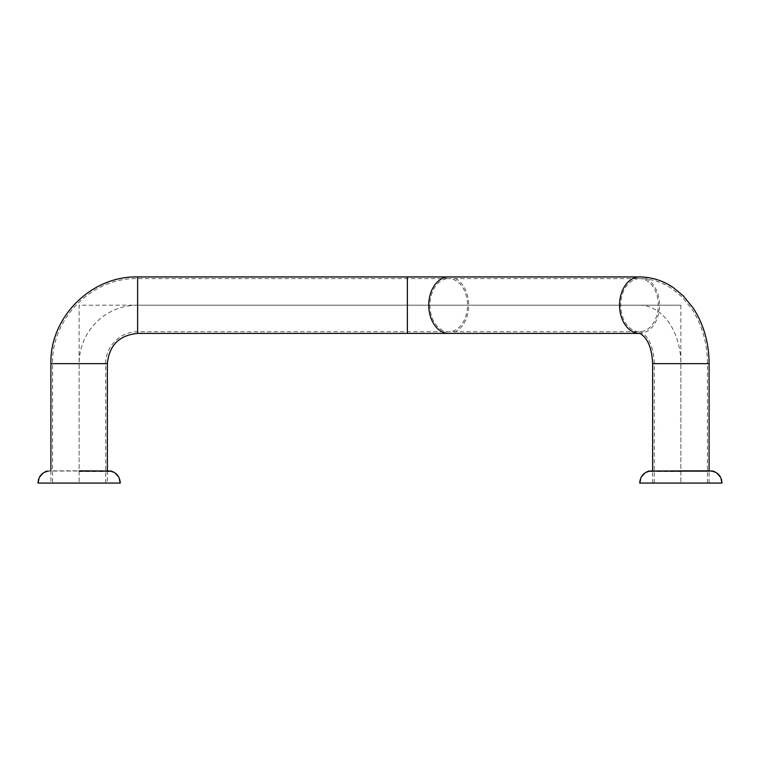 <?xml version="1.0" encoding="UTF-8"?>
<svg xmlns="http://www.w3.org/2000/svg" width="760" height="760" viewBox="0 0 760 760"><rect width="100%" height="100%" fill="white"/><g stroke="black" fill="none" stroke-linecap="round" stroke-linejoin="round"><path stroke-width="0.57" stroke-dasharray="3.8 2.85" d="M709.213 471.39L652.507 471.39L709.213 471.39L709.213 470.839L652.507 470.839L680.865 470.839M680.865 471.39L650.37 471.39L680.865 471.39M639.72 483.065L722 483.065M711.35 470.839L650.37 470.839M79.135 470.839L107.493 470.839L79.135 470.839M79.135 471.39L109.63 471.39L79.135 471.39M38 483.065L120.279 483.065M109.63 470.839L48.649 470.839M707.436 483.065L654.293 483.065L707.436 483.065L707.436 363.66L654.293 363.66L707.436 363.66C707.341 343.026 702.031 324.634 691.505 308.493L681.635 296.58L671.869 288.638C661.989 282.065 651.206 278.711 639.511 278.597A26.571 18.791 -90 0 1 652.792 286.387A26.571 18.791 -90 0 1 656.868 315.343A26.571 18.791 -90 0 1 639.511 331.749A26.571 18.791 -90 0 1 620.72 305.178A26.571 18.791 -90 0 1 639.511 278.597L448.713 278.597A26.571 18.791 -90 0 1 462.004 286.387A26.571 18.791 -90 0 1 466.079 315.343A26.571 18.791 -90 0 1 448.713 331.749A26.571 18.791 -90 0 1 429.932 305.178A26.571 18.791 -90 0 1 448.713 278.597L407.369 278.597L407.369 331.749L407.369 278.597L137.617 278.597L137.617 331.749L137.617 278.597C92.178 277.428 51.395 318.202 52.563 363.66L105.706 363.66L52.563 363.66L52.563 483.065L105.706 483.065L52.563 483.065M59.166 483.065L107.379 483.065L59.166 483.065M709.099 483.065L652.621 483.065L709.099 483.065L709.099 470.839M639.511 305.178A58.482 41.353 -90 0 1 680.865 363.66L680.865 483.065L680.865 305.178L79.135 305.178L79.135 483.065L79.135 363.66A58.482 58.482 0 0 1 137.617 305.178L639.511 305.178L137.617 305.178M680.865 305.178L448.713 305.178M680.865 471.57L649.04 471.57L680.865 471.57M648.897 471.038L712.823 471.038M79.135 471.57L110.96 471.57L79.135 471.57M47.177 471.038L111.102 471.038M50.901 363.66L107.379 363.66M709.099 363.66L652.621 363.66M137.617 276.934L137.617 333.412M639.511 276.934A28.243 19.969 -90 0 1 653.628 285.209A28.243 19.969 -90 0 1 657.961 315.979A28.243 19.969 -90 0 1 639.511 333.412M407.369 276.934L407.369 333.412M448.713 276.934A28.243 19.969 -90 0 1 462.84 285.209A28.243 19.969 -90 0 1 467.162 315.979A28.243 19.969 -90 0 1 448.713 333.412M652.507 471.39L652.507 470.839M721.439 483.065C721.097 477.27 718.181 473.442 712.681 471.57L711.35 471.39M640.281 483.065C640.623 477.27 643.549 473.442 649.04 471.57L650.37 471.39M107.493 471.39L107.493 470.839M50.787 471.39L50.787 470.839M119.719 483.065C119.377 477.27 116.451 473.442 110.96 471.57L109.63 471.39M38.561 483.065C38.903 477.27 41.828 473.442 47.319 471.57L48.649 471.39M654.293 483.065L654.293 363.66C653.714 350.854 650.778 341.525 645.487 335.654C641.706 332.224 639.711 330.923 639.511 331.749L137.617 331.749C120.574 331.303 105.269 346.608 105.706 363.66L105.706 483.065M50.901 470.839L50.901 483.065M107.379 470.839L107.379 483.065M652.621 483.065L652.621 470.839"/><path stroke-width="1.14" d="M648.897 471.038C643.14 472.995 640.091 477.005 639.72 483.065L722 483.065C721.639 477.005 718.58 472.995 712.823 471.038L648.897 471.038L709.213 470.839M680.865 470.839L712.823 471.038M79.135 470.839L111.102 471.038L79.135 470.839M111.102 471.038C116.859 472.995 119.909 477.005 120.279 483.065L38 483.065C38.361 477.005 41.42 472.995 47.177 471.038M709.099 470.839L709.099 363.66L652.621 363.66C652.014 351.177 649.211 342.209 644.233 336.756C640.756 333.688 639.179 332.576 639.511 333.412A28.243 19.969 -90 0 1 619.542 305.178A28.243 19.969 -90 0 1 639.511 276.934C651.767 277.058 663.024 280.611 673.303 287.594L683.24 295.82L693.225 308.066C703.722 324.406 709.014 342.94 709.099 363.66M639.511 333.412L137.617 333.412C119.254 335.207 109.174 345.287 107.379 363.66L50.901 363.66L50.901 470.839M137.617 333.412L137.617 276.934C91.285 275.738 49.704 317.309 50.901 363.66M407.369 333.412L407.369 276.934L137.617 276.934M448.713 333.412A28.243 19.969 -90 0 1 428.744 305.178A28.243 19.969 -90 0 1 448.713 276.934L407.369 276.934M107.379 363.66L107.379 470.839M652.621 470.839L652.621 363.66M639.511 276.934L448.713 276.934"/></g></svg>

